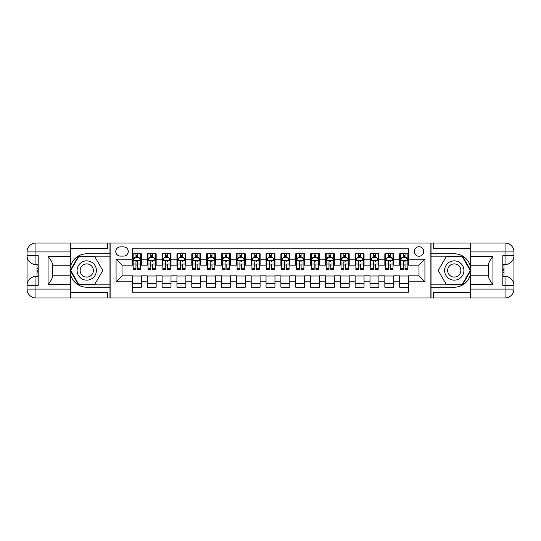 <?xml version="1.0" encoding="UTF-8"?>
<svg xmlns="http://www.w3.org/2000/svg" width="541" height="541" viewBox="0 0 541 541"><rect width="100%" height="100%" fill="white"/><g stroke="black" fill="none" stroke-linecap="round" stroke-linejoin="round"><path stroke-width="0.81" d="M418.991 246.743A4.754 4.754 0 0 0 414.237 251.491A4.754 4.754 0 0 0 418.991 256.245A4.754 4.754 0 0 0 423.745 251.491A4.754 4.754 0 0 0 418.991 246.743M70.337 292.627L107.456 292.627L107.456 297.969L470.663 297.969L470.663 289.063L505.044 289.063L505.044 285.35L502.812 285.35L502.812 255.65L505.044 255.65L505.044 251.937L470.663 251.937L470.663 256.319L492.939 256.319L492.939 284.681C490.565 281.631 489.078 279.061 488.482 276.965L488.482 264.035C489.078 261.939 490.565 259.369 492.939 256.319M408.597 253.797L399.684 253.797L399.684 259.213L393.747 259.213L393.747 265.158L399.684 265.158L399.684 259.213M393.747 259.213L393.747 253.797L384.84 253.797L384.84 259.213L378.896 259.213L378.896 265.158L384.84 265.158L384.84 259.213M378.896 259.213L378.896 253.797L369.99 253.797L369.99 259.213L364.046 259.213L364.046 265.158L369.99 265.158L369.99 259.213M364.046 259.213L364.046 253.797L355.139 253.797L355.139 259.213L349.202 259.213L349.202 265.158L355.139 265.158L355.139 259.213M349.202 259.213L349.202 253.797L340.289 253.797L340.289 259.213L334.352 259.213L334.352 265.158L340.289 265.158L340.289 259.213M334.352 259.213L334.352 253.797L325.439 253.797L325.439 259.213L319.501 259.213L319.501 265.158L325.439 265.158L325.439 259.213M319.501 259.213L319.501 253.797L310.595 253.797L310.595 259.213L304.651 259.213L304.651 265.158L310.595 265.158L310.595 259.213M304.651 259.213L304.651 253.797L295.744 253.797L295.744 259.213L289.807 259.213L289.807 265.158L295.744 265.158L295.744 259.213M289.807 259.213L289.807 253.797L280.894 253.797L280.894 259.213L274.956 259.213L274.956 265.158L280.894 265.158L280.894 259.213M274.956 259.213L274.956 253.797L266.044 253.797L266.044 259.213L260.106 259.213L260.106 265.158L266.044 265.158L266.044 259.213M260.106 259.213L260.106 253.797L251.193 253.797L251.193 259.213L245.256 259.213L245.256 265.158L251.193 265.158L251.193 259.213M245.256 259.213L245.256 253.797L236.349 253.797L236.349 259.213L230.405 259.213L230.405 265.158L236.349 265.158L236.349 259.213M230.405 259.213L230.405 253.797L221.499 253.797L221.499 259.213L215.561 259.213L215.561 265.158L221.499 265.158L221.499 259.213M215.561 259.213L215.561 253.797L206.648 253.797L206.648 259.213L200.711 259.213L200.711 265.158L206.648 265.158L206.648 259.213M200.711 259.213L200.711 253.797L191.798 253.797L191.798 259.213L185.861 259.213L185.861 265.158L191.798 265.158L191.798 259.213M185.861 259.213L185.861 253.797L176.954 253.797L176.954 259.213L171.01 259.213L171.01 265.158L176.954 265.158L176.954 259.213M171.01 259.213L171.01 253.797L162.104 253.797L162.104 259.213L156.16 259.213L156.16 265.158L162.104 265.158L162.104 259.213M156.16 259.213L156.16 253.797L147.253 253.797L147.253 265.158L141.316 265.158L141.316 253.797L132.403 253.797M132.403 287.203L141.316 287.203L141.316 275.842L147.253 275.842L147.253 287.203L156.16 287.203L156.16 275.842L162.104 275.842L162.104 281.787L156.16 281.787M162.104 281.787L162.104 287.203L171.01 287.203L171.01 275.842L176.954 275.842L176.954 281.787L171.01 281.787M176.954 281.787L176.954 287.203L185.861 287.203L185.861 275.842L191.798 275.842L191.798 281.787L185.861 281.787M191.798 281.787L191.798 287.203L200.711 287.203L200.711 275.842L206.648 275.842L206.648 281.787L200.711 281.787M206.648 281.787L206.648 287.203L215.561 287.203L215.561 275.842L221.499 275.842L221.499 281.787L215.561 281.787M221.499 281.787L221.499 287.203L230.405 287.203L230.405 275.842L236.349 275.842L236.349 281.787L230.405 281.787M236.349 281.787L236.349 287.203L245.256 287.203L245.256 275.842L251.193 275.842L251.193 281.787L245.256 281.787M251.193 281.787L251.193 287.203L260.106 287.203L260.106 275.842L266.044 275.842L266.044 281.787L260.106 281.787M266.044 281.787L266.044 287.203L274.956 287.203L274.956 275.842L280.894 275.842L280.894 281.787L274.956 281.787M280.894 281.787L280.894 287.203L289.807 287.203L289.807 275.842L295.744 275.842L295.744 281.787L289.807 281.787M295.744 281.787L295.744 287.203L304.651 287.203L304.651 275.842L310.595 275.842L310.595 281.787L304.651 281.787M310.595 281.787L310.595 287.203L319.501 287.203L319.501 275.842L325.439 275.842L325.439 281.787L319.501 281.787M325.439 281.787L325.439 287.203L334.352 287.203L334.352 275.842L340.289 275.842L340.289 281.787L334.352 281.787M340.289 281.787L340.289 287.203L349.202 287.203L349.202 275.842L355.139 275.842L355.139 281.787L349.202 281.787M355.139 281.787L355.139 287.203L364.046 287.203L364.046 275.842L369.99 275.842L369.99 281.787L364.046 281.787M369.99 281.787L369.99 287.203L378.896 287.203L378.896 275.842L384.84 275.842L384.84 281.787L378.896 281.787M384.84 281.787L384.84 287.203L393.747 287.203L393.747 275.842L399.684 275.842L399.684 281.787L393.747 281.787M120.379 256.096L123.646 256.096A4.605 4.605 0 0 0 128.244 251.491A4.605 4.605 0 0 0 123.646 246.892L120.379 246.892A4.605 4.605 0 0 0 115.774 251.491A4.605 4.605 0 0 0 120.379 256.096M470.663 248.373L433.544 248.373L433.544 243.031L430.873 243.031L430.873 297.969M430.873 243.031L70.337 243.031L70.337 251.937L35.956 251.937L35.956 255.65L38.188 255.65L38.188 285.35L35.956 285.35L35.956 289.063L70.337 289.063L70.337 284.681L48.061 284.681L48.061 256.319C50.435 259.369 51.922 261.939 52.518 264.035L52.518 276.965C51.922 279.061 50.435 281.631 48.061 284.681M110.127 297.969L110.127 243.031M408.597 259.213L408.597 248.819L132.403 248.819L132.403 265.158L122.009 265.158L122.009 275.842L132.403 275.842L132.403 292.181L408.597 292.181L408.597 275.842L418.991 275.842L418.991 265.158L408.597 265.158L408.597 259.213L424.928 259.213L424.928 281.787L408.597 281.787M132.403 281.787L116.072 281.787L116.072 259.213L132.403 259.213M399.684 281.787L399.684 287.203L408.597 287.203M132.403 257.509L133.147 257.509M135.967 257.509L137.752 257.509M140.572 257.509L141.316 257.509M132.403 265.009L133.147 265.009M135.967 265.009L137.752 265.009M140.572 265.009L141.316 265.009M132.403 275.991L141.316 275.991M132.403 283.491L141.316 283.491M147.253 265.009L147.997 265.009M150.817 265.009L152.596 265.009M155.423 265.009L156.16 265.009M147.253 257.509L147.997 257.509M150.817 257.509L152.596 257.509M155.423 257.509L156.16 257.509M147.253 275.991L156.16 275.991M147.253 283.491L156.16 283.491M162.104 275.991L171.01 275.991M162.104 283.491L171.01 283.491M162.104 257.509L162.848 257.509M165.668 257.509L167.446 257.509M170.266 257.509L171.01 257.509M162.104 265.009L162.848 265.009M165.668 265.009L167.446 265.009M170.266 265.009L171.01 265.009M176.954 275.991L185.861 275.991M176.954 283.491L185.861 283.491M176.954 257.509L177.691 257.509M180.518 257.509L182.297 257.509M185.117 257.509L185.861 257.509M176.954 265.009L177.691 265.009M180.518 265.009L182.297 265.009M185.117 265.009L185.861 265.009M191.798 275.991L200.711 275.991M191.798 283.491L200.711 283.491M191.798 257.509L192.542 257.509M195.362 257.509L197.147 257.509M199.967 257.509L200.711 257.509M191.798 265.009L192.542 265.009M195.362 265.009L197.147 265.009M199.967 265.009L200.711 265.009M206.648 275.991L215.561 275.991M206.648 283.491L215.561 283.491M206.648 257.509L207.392 257.509M210.212 257.509L211.998 257.509M214.818 257.509L215.561 257.509M206.648 265.009L207.392 265.009M210.212 265.009L211.998 265.009M214.818 265.009L215.561 265.009M221.499 275.991L230.405 275.991M221.499 283.491L230.405 283.491M221.499 257.509L222.243 257.509M225.063 257.509L226.841 257.509M229.668 257.509L230.405 257.509M221.499 265.009L222.243 265.009M225.063 265.009L226.841 265.009M229.668 265.009L230.405 265.009M236.349 275.991L245.256 275.991M236.349 283.491L245.256 283.491M236.349 257.509L237.086 257.509M239.913 257.509L241.692 257.509M244.512 257.509L245.256 257.509M236.349 265.009L237.086 265.009M239.913 265.009L241.692 265.009M244.512 265.009L245.256 265.009M251.193 275.991L260.106 275.991M251.193 283.491L260.106 283.491M251.193 257.509L251.937 257.509M254.757 257.509L256.542 257.509M259.362 257.509L260.106 257.509M251.193 265.009L251.937 265.009M254.757 265.009L256.542 265.009M259.362 265.009L260.106 265.009M266.044 275.991L274.956 275.991M266.044 283.491L274.956 283.491M266.044 257.509L266.787 257.509M269.607 257.509L271.393 257.509M274.213 257.509L274.956 257.509M266.044 265.009L266.787 265.009M269.607 265.009L271.393 265.009M274.213 265.009L274.956 265.009M280.894 275.991L289.807 275.991M280.894 283.491L289.807 283.491M280.894 257.509L281.638 257.509M284.458 257.509L286.243 257.509M289.063 257.509L289.807 257.509M280.894 265.009L281.638 265.009M284.458 265.009L286.243 265.009M289.063 265.009L289.807 265.009M295.744 275.991L304.651 275.991M295.744 283.491L304.651 283.491M295.744 257.509L296.488 257.509M299.308 257.509L301.087 257.509M303.914 257.509L304.651 257.509M295.744 265.009L296.488 265.009M299.308 265.009L301.087 265.009M303.914 265.009L304.651 265.009M310.595 275.991L319.501 275.991M310.595 283.491L319.501 283.491M310.595 257.509L311.332 257.509M314.159 257.509L315.937 257.509M318.757 257.509L319.501 257.509M310.595 265.009L311.332 265.009M314.159 265.009L315.937 265.009M318.757 265.009L319.501 265.009M325.439 275.991L334.352 275.991M325.439 283.491L334.352 283.491M325.439 257.509L326.182 257.509M329.002 257.509L330.788 257.509M333.608 257.509L334.352 257.509M325.439 265.009L326.182 265.009M329.002 265.009L330.788 265.009M333.608 265.009L334.352 265.009M340.289 275.991L349.202 275.991M340.289 283.491L349.202 283.491M340.289 257.509L341.033 257.509M343.853 257.509L345.638 257.509M348.458 257.509L349.202 257.509M340.289 265.009L341.033 265.009M343.853 265.009L345.638 265.009M348.458 265.009L349.202 265.009M355.139 275.991L364.046 275.991M355.139 283.491L364.046 283.491M355.139 257.509L355.883 257.509M358.703 257.509L360.482 257.509M363.309 257.509L364.046 257.509M355.139 265.009L355.883 265.009M358.703 265.009L360.482 265.009M363.309 265.009L364.046 265.009M369.99 275.991L378.896 275.991M369.99 283.491L378.896 283.491M369.99 257.509L370.734 257.509M373.554 257.509L375.332 257.509M378.152 257.509L378.896 257.509M369.99 265.009L370.734 265.009M373.554 265.009L375.332 265.009M378.152 265.009L378.896 265.009M384.84 275.991L393.747 275.991M384.84 283.491L393.747 283.491M384.84 257.509L385.577 257.509M388.404 257.509L390.183 257.509M393.003 257.509L393.747 257.509M384.84 265.009L385.577 265.009M388.404 265.009L390.183 265.009M393.003 265.009L393.747 265.009M399.684 275.991L408.597 275.991M399.684 283.491L408.597 283.491M399.684 257.509L400.428 257.509M403.248 257.509L405.033 257.509M407.853 257.509L408.597 257.509M399.684 265.009L400.428 265.009M403.248 265.009L405.033 265.009M407.853 265.009L408.597 265.009M122.009 265.158L116.072 259.213M122.009 275.842L116.072 281.787M424.928 259.213L418.991 265.158M424.928 281.787L418.991 275.842M137.752 255.724L135.967 255.724M140.572 268.397L137.752 268.397L137.752 269.607L140.572 269.607L140.572 260.552L139.084 257.584L134.635 257.584L133.147 260.552L133.147 269.607L135.967 269.607L135.967 268.397L133.147 268.397M133.147 260.552L133.147 253.797M140.572 260.552L140.572 253.797M135.967 257.584L135.967 253.797M137.752 253.797L137.752 257.584M137.752 268.397L137.752 261.668C137.157 260.519 136.562 260.519 135.967 261.668L135.967 268.397M91.571 262.142A9.65 9.65 0 0 0 78.384 265.672A9.65 9.65 0 0 0 81.914 278.858A9.65 9.65 0 0 0 95.101 275.328A9.65 9.65 0 0 0 91.571 262.142M90.049 264.779A6.607 6.607 0 0 0 81.022 267.193A6.607 6.607 0 0 0 83.442 276.221A6.607 6.607 0 0 0 92.464 273.807A6.607 6.607 0 0 0 90.049 264.779M94.756 284.383L78.729 284.383L70.709 270.5L78.729 256.617L94.756 256.617L102.776 270.5L94.756 284.383M459.086 262.142A9.65 9.65 0 0 0 445.899 265.672A9.65 9.65 0 0 0 449.429 278.858A9.65 9.65 0 0 0 462.616 275.328A9.65 9.65 0 0 0 459.086 262.142M457.558 264.779A6.607 6.607 0 0 0 448.536 267.193A6.607 6.607 0 0 0 450.951 276.221A6.607 6.607 0 0 0 459.978 273.807A6.607 6.607 0 0 0 457.558 264.779M462.271 284.383L446.244 284.383L438.224 270.5L446.244 256.617L462.271 256.617L470.291 270.5L462.271 284.383M109.979 243.031L109.979 253.797L86.743 253.797A16.703 16.703 0 0 0 70.039 270.5A16.703 16.703 0 0 0 86.743 287.203L109.979 287.203L109.979 297.969M48.061 256.319L70.337 256.319L70.337 251.937M70.337 256.319L70.337 265.225L52.518 265.225M70.337 289.063L70.337 297.969L35.956 297.969A8.906 8.906 0 0 1 27.05 289.063L27.05 251.937A8.906 8.906 0 0 1 35.956 243.031L70.337 243.031M109.979 253.797L109.979 256.17L78.472 256.17L70.195 270.5L78.472 284.83L109.979 284.83L109.979 256.17M109.979 284.83L109.979 287.203M52.518 275.775L70.337 275.775L70.337 284.681M107.456 297.969L70.337 297.969M27.05 285.35A8.906 8.906 0 0 1 35.956 276.437A8.906 8.906 0 0 0 27.05 285.35L35.956 285.35L35.956 276.437L38.188 276.437M38.188 264.563L35.956 264.563L35.956 255.65L27.05 255.65A8.906 8.906 0 0 0 35.956 264.563A8.906 8.906 0 0 1 27.05 255.65M107.456 243.031L107.456 248.373L70.337 248.373M38.188 265.929L36.998 265.929L36.998 271.812L38.188 271.812M36.998 270.426L38.188 270.426M36.998 268.789L38.188 268.789M36.998 268.519L38.188 268.519M36.998 271.812L36.998 275.071L38.188 275.071M36.998 272.103L38.188 272.103M431.021 297.969L431.021 287.203L454.257 287.203A16.703 16.703 0 0 0 470.961 270.5A16.703 16.703 0 0 0 454.257 253.797L431.021 253.797L431.021 243.031M492.939 284.681L470.663 284.681L470.663 289.063M470.663 284.681L470.663 275.775L488.482 275.775M470.663 251.937L470.663 243.031L505.044 243.031A8.906 8.906 0 0 1 513.95 251.937L513.95 289.063A8.906 8.906 0 0 1 505.044 297.969L470.663 297.969M431.021 287.203L431.021 284.83L462.528 284.83L470.805 270.5L462.528 256.17L431.021 256.17L431.021 284.83M431.021 256.17L431.021 253.797M488.482 265.225L470.663 265.225L470.663 256.319M433.544 243.031L470.663 243.031M513.95 255.65A8.906 8.906 0 0 1 505.044 264.563A8.906 8.906 0 0 0 513.95 255.65L505.044 255.65L505.044 264.563L502.812 264.563M502.812 276.437L505.044 276.437L505.044 285.35L513.95 285.35A8.906 8.906 0 0 0 505.044 276.437A8.906 8.906 0 0 1 513.95 285.35M433.544 297.969L433.544 292.627L470.663 292.627M502.812 275.071L504.002 275.071L504.002 269.188L502.812 269.188M504.002 270.574L502.812 270.574M504.002 272.211L502.812 272.211M504.002 272.481L502.812 272.481M504.002 269.188L504.002 265.929L502.812 265.929M504.002 268.897L502.812 268.897M152.596 253.797L152.596 257.584L152.596 255.724L150.817 255.724M155.423 268.397L152.596 268.397L152.596 269.607L155.423 269.607L155.423 260.552L153.935 257.584L149.478 257.584L147.997 260.552L147.997 263.994L147.997 253.797M147.997 266.672L147.997 267.68M147.997 258.429L147.997 255.724M147.997 268.397L147.997 269.607L150.817 269.607L150.817 268.397L147.997 268.397L147.997 263.994L150.817 263.994L150.817 266.672M155.423 258.429L155.423 255.724M152.596 268.397L152.596 263.994L155.423 263.994L155.423 253.797M150.817 257.584L150.817 253.797M152.596 266.672L152.596 267.68M150.817 268.397L150.817 261.668C151.412 260.519 152.007 260.519 152.596 261.668L152.596 260.478M167.446 253.797L167.446 257.584L167.446 255.724L165.668 255.724M170.266 268.397L167.446 268.397L167.446 269.607L170.266 269.607L170.266 260.552L168.785 257.584L164.329 257.584L162.848 260.552L162.848 263.994L162.848 253.797M162.848 266.672L162.848 267.68M162.848 258.429L162.848 255.724M162.848 268.397L162.848 269.607L165.668 269.607L165.668 268.397L162.848 268.397L162.848 263.994L165.668 263.994L165.668 266.672M170.266 258.429L170.266 255.724M167.446 268.397L167.446 263.994L170.266 263.994L170.266 253.797M165.668 257.584L165.668 253.797M167.446 266.672L167.446 267.68M165.668 268.397L165.668 261.668C166.263 260.519 166.851 260.519 167.446 261.668L167.446 260.478M182.297 253.797L182.297 257.584L182.297 255.724L180.518 255.724M185.117 268.397L182.297 268.397L182.297 269.607L185.117 269.607L185.117 260.552L183.636 257.584L179.179 257.584L177.691 260.552L177.691 263.994L177.691 253.797M177.691 266.672L177.691 267.68M177.691 258.429L177.691 255.724M177.691 268.397L177.691 269.607L180.518 269.607L180.518 268.397L177.691 268.397L177.691 263.994L180.518 263.994L180.518 266.672M185.117 258.429L185.117 255.724M182.297 268.397L182.297 263.994L185.117 263.994L185.117 253.797M180.518 257.584L180.518 253.797M182.297 266.672L182.297 267.68M180.518 268.397L180.518 261.668C181.107 260.519 181.702 260.519 182.297 261.668L182.297 260.478M197.147 253.797L197.147 257.584L197.147 255.724L195.362 255.724M199.967 268.397L197.147 268.397L197.147 269.607L199.967 269.607L199.967 260.552L198.479 257.584L194.03 257.584L192.542 260.552L192.542 263.994L192.542 253.797M192.542 266.672L192.542 267.68M192.542 258.429L192.542 255.724M192.542 268.397L192.542 269.607L195.362 269.607L195.362 268.397L192.542 268.397L192.542 263.994L195.362 263.994L195.362 266.672M199.967 258.429L199.967 255.724M197.147 268.397L197.147 263.994L199.967 263.994L199.967 253.797M195.362 257.584L195.362 253.797M197.147 266.672L197.147 267.68M195.362 268.397L195.362 261.668C195.957 260.519 196.552 260.519 197.147 261.668L197.147 260.478M211.998 253.797L211.998 257.584L211.998 255.724L210.212 255.724M214.818 268.397L211.998 268.397L211.998 269.607L214.818 269.607L214.818 260.552L213.33 257.584L208.873 257.584L207.392 260.552L207.392 263.994L207.392 253.797M207.392 266.672L207.392 267.68M207.392 258.429L207.392 255.724M207.392 268.397L207.392 269.607L210.212 269.607L210.212 268.397L207.392 268.397L207.392 263.994L210.212 263.994L210.212 266.672M214.818 258.429L214.818 255.724M211.998 268.397L211.998 263.994L214.818 263.994L214.818 253.797M210.212 257.584L210.212 253.797M211.998 266.672L211.998 267.68M210.212 268.397L210.212 261.668C210.807 260.519 211.403 260.519 211.998 261.668L211.998 260.478M226.841 253.797L226.841 257.584L226.841 255.724L225.063 255.724M229.668 268.397L226.841 268.397L226.841 269.607L229.668 269.607L229.668 260.552L228.18 257.584L223.724 257.584L222.243 260.552L222.243 263.994L222.243 253.797M222.243 266.672L222.243 267.68M222.243 258.429L222.243 255.724M222.243 268.397L222.243 269.607L225.063 269.607L225.063 268.397L222.243 268.397L222.243 263.994L225.063 263.994L225.063 266.672M229.668 258.429L229.668 255.724M226.841 268.397L226.841 263.994L229.668 263.994L229.668 253.797M225.063 257.584L225.063 253.797M226.841 266.672L226.841 267.68M225.063 268.397L225.063 261.668C225.658 260.519 226.253 260.519 226.841 261.668L226.841 260.478M241.692 253.797L241.692 257.584L241.692 255.724L239.913 255.724M244.512 268.397L241.692 268.397L241.692 269.607L244.512 269.607L244.512 260.552L243.031 257.584L238.574 257.584L237.086 260.552L237.086 263.994L237.086 253.797M237.086 266.672L237.086 267.68M237.086 258.429L237.086 255.724M237.086 268.397L237.086 269.607L239.913 269.607L239.913 268.397L237.086 268.397L237.086 263.994L239.913 263.994L239.913 266.672M244.512 258.429L244.512 255.724M241.692 268.397L241.692 263.994L244.512 263.994L244.512 253.797M239.913 257.584L239.913 253.797M241.692 266.672L241.692 267.68M239.913 268.397L239.913 261.668C240.508 260.519 241.097 260.519 241.692 261.668L241.692 260.478M256.542 253.797L256.542 257.584L256.542 255.724L254.757 255.724M259.362 268.397L256.542 268.397L256.542 269.607L259.362 269.607L259.362 260.552L257.881 257.584L253.425 257.584L251.937 260.552L251.937 263.994L251.937 253.797M251.937 266.672L251.937 267.68M251.937 258.429L251.937 255.724M251.937 268.397L251.937 269.607L254.757 269.607L254.757 268.397L251.937 268.397L251.937 263.994L254.757 263.994L254.757 266.672M259.362 258.429L259.362 255.724M256.542 268.397L256.542 263.994L259.362 263.994L259.362 253.797M254.757 257.584L254.757 253.797M256.542 266.672L256.542 267.68M254.757 268.397L254.757 261.668C255.352 260.519 255.947 260.519 256.542 261.668L256.542 260.478M271.393 253.797L271.393 257.584L271.393 255.724L269.607 255.724M274.213 268.397L271.393 268.397L271.393 269.607L274.213 269.607L274.213 260.552L272.725 257.584L268.275 257.584L266.787 260.552L266.787 263.994L266.787 253.797M266.787 266.672L266.787 267.68M266.787 258.429L266.787 255.724M266.787 268.397L266.787 269.607L269.607 269.607L269.607 268.397L266.787 268.397L266.787 263.994L269.607 263.994L269.607 266.672M274.213 258.429L274.213 255.724M271.393 268.397L271.393 263.994L274.213 263.994L274.213 253.797M269.607 257.584L269.607 253.797M271.393 266.672L271.393 267.68M269.607 268.397L269.607 261.668C270.202 260.519 270.798 260.519 271.393 261.668L271.393 260.478M286.243 253.797L286.243 257.584L286.243 255.724L284.458 255.724M289.063 268.397L286.243 268.397L286.243 269.607L289.063 269.607L289.063 260.552L287.575 257.584L283.119 257.584L281.638 260.552L281.638 263.994L281.638 253.797M281.638 266.672L281.638 267.68M281.638 258.429L281.638 255.724M281.638 268.397L281.638 269.607L284.458 269.607L284.458 268.397L281.638 268.397L281.638 263.994L284.458 263.994L284.458 266.672M289.063 258.429L289.063 255.724M286.243 268.397L286.243 263.994L289.063 263.994L289.063 253.797M284.458 257.584L284.458 253.797M286.243 266.672L286.243 267.68M284.458 268.397L284.458 261.668C285.053 260.519 285.648 260.519 286.243 261.668L286.243 260.478M301.087 253.797L301.087 257.584L301.087 255.724L299.308 255.724M303.914 268.397L301.087 268.397L301.087 269.607L303.914 269.607L303.914 260.552L302.426 257.584L297.969 257.584L296.488 260.552L296.488 263.994L296.488 253.797M296.488 266.672L296.488 267.68M296.488 258.429L296.488 255.724M296.488 268.397L296.488 269.607L299.308 269.607L299.308 268.397L296.488 268.397L296.488 263.994L299.308 263.994L299.308 266.672M303.914 258.429L303.914 255.724M301.087 268.397L301.087 263.994L303.914 263.994L303.914 253.797M299.308 257.584L299.308 253.797M301.087 266.672L301.087 267.68M299.308 268.397L299.308 261.668C299.903 260.519 300.498 260.519 301.087 261.668L301.087 260.478M315.937 253.797L315.937 257.584L315.937 255.724L314.159 255.724M318.757 268.397L315.937 268.397L315.937 269.607L318.757 269.607L318.757 260.552L317.276 257.584L312.82 257.584L311.332 260.552L311.332 263.994L311.332 253.797M311.332 266.672L311.332 267.68M311.332 258.429L311.332 255.724M311.332 268.397L311.332 269.607L314.159 269.607L314.159 268.397L311.332 268.397L311.332 263.994L314.159 263.994L314.159 266.672M318.757 258.429L318.757 255.724M315.937 268.397L315.937 263.994L318.757 263.994L318.757 253.797M314.159 257.584L314.159 253.797M315.937 266.672L315.937 267.68M314.159 268.397L314.159 261.668C314.754 260.519 315.342 260.519 315.937 261.668L315.937 260.478M330.788 253.797L330.788 257.584L330.788 255.724L329.002 255.724M333.608 268.397L330.788 268.397L330.788 269.607L333.608 269.607L333.608 260.552L332.127 257.584L327.67 257.584L326.182 260.552L326.182 263.994L326.182 253.797M326.182 266.672L326.182 267.68M326.182 258.429L326.182 255.724M326.182 268.397L326.182 269.607L329.002 269.607L329.002 268.397L326.182 268.397L326.182 263.994L329.002 263.994L329.002 266.672M333.608 258.429L333.608 255.724M330.788 268.397L330.788 263.994L333.608 263.994L333.608 253.797M329.002 257.584L329.002 253.797M330.788 266.672L330.788 267.68M329.002 268.397L329.002 261.668C329.597 260.519 330.193 260.519 330.788 261.668L330.788 260.478M345.638 253.797L345.638 257.584L345.638 255.724L343.853 255.724M348.458 268.397L345.638 268.397L345.638 269.607L348.458 269.607L348.458 260.552L346.97 257.584L342.521 257.584L341.033 260.552L341.033 263.994L341.033 253.797M341.033 266.672L341.033 267.68M341.033 258.429L341.033 255.724M341.033 268.397L341.033 269.607L343.853 269.607L343.853 268.397L341.033 268.397L341.033 263.994L343.853 263.994L343.853 266.672M348.458 258.429L348.458 255.724M345.638 268.397L345.638 263.994L348.458 263.994L348.458 253.797M343.853 257.584L343.853 253.797M345.638 266.672L345.638 267.68M343.853 268.397L343.853 261.668C344.448 260.519 345.043 260.519 345.638 261.668L345.638 260.478M360.482 253.797L360.482 257.584L360.482 255.724L358.703 255.724M363.309 268.397L360.482 268.397L360.482 269.607L363.309 269.607L363.309 260.552L361.821 257.584L357.364 257.584L355.883 260.552L355.883 263.994L355.883 253.797M355.883 266.672L355.883 267.68M355.883 258.429L355.883 255.724M355.883 268.397L355.883 269.607L358.703 269.607L358.703 268.397L355.883 268.397L355.883 263.994L358.703 263.994L358.703 266.672M363.309 258.429L363.309 255.724M360.482 268.397L360.482 263.994L363.309 263.994L363.309 253.797M358.703 257.584L358.703 253.797M360.482 266.672L360.482 267.68M358.703 268.397L358.703 261.668C359.298 260.519 359.893 260.519 360.482 261.668L360.482 260.478M375.332 253.797L375.332 257.584L375.332 255.724L373.554 255.724M378.152 268.397L375.332 268.397L375.332 269.607L378.152 269.607L378.152 260.552L376.671 257.584L372.215 257.584L370.734 260.552L370.734 263.994L370.734 253.797M370.734 266.672L370.734 267.68M370.734 258.429L370.734 255.724M370.734 268.397L370.734 269.607L373.554 269.607L373.554 268.397L370.734 268.397L370.734 263.994L373.554 263.994L373.554 266.672M378.152 258.429L378.152 255.724M375.332 268.397L375.332 263.994L378.152 263.994L378.152 253.797M373.554 257.584L373.554 253.797M375.332 266.672L375.332 267.68M373.554 268.397L373.554 261.668C374.149 260.519 374.744 260.519 375.332 261.668L375.332 260.478M390.183 253.797L390.183 257.584L390.183 255.724L388.404 255.724M393.003 268.397L390.183 268.397L390.183 269.607L393.003 269.607L393.003 260.552L391.522 257.584L387.065 257.584L385.577 260.552L385.577 263.994L385.577 253.797M385.577 266.672L385.577 267.68M385.577 258.429L385.577 255.724M385.577 268.397L385.577 269.607L388.404 269.607L388.404 268.397L385.577 268.397L385.577 263.994L388.404 263.994L388.404 266.672M393.003 258.429L393.003 255.724M390.183 268.397L390.183 263.994L393.003 263.994L393.003 253.797M388.404 257.584L388.404 253.797M390.183 266.672L390.183 267.68M388.404 268.397L388.404 261.668C388.999 260.519 389.588 260.519 390.183 261.668L390.183 260.478M405.033 253.797L405.033 257.584L405.033 255.724L403.248 255.724M407.853 268.397L405.033 268.397L405.033 269.607L407.853 269.607L407.853 260.552L406.365 257.584L401.916 257.584L400.428 260.552L400.428 263.994L400.428 253.797M400.428 266.672L400.428 267.68M400.428 258.429L400.428 255.724M400.428 268.397L400.428 269.607L403.248 269.607L403.248 268.397L400.428 268.397L400.428 263.994L403.248 263.994L403.248 266.672M407.853 258.429L407.853 255.724M405.033 268.397L405.033 263.994L407.853 263.994L407.853 253.797M403.248 257.584L403.248 253.797M405.033 266.672L405.033 267.68M403.248 268.397L403.248 261.668C403.843 260.519 404.438 260.519 405.033 261.668L405.033 260.478M147.253 281.787L141.316 281.787M147.253 259.213L141.316 259.213M140.532 260.478L133.181 260.478M133.147 258.395L134.222 258.395M139.497 258.395L140.572 258.395M135.967 263.994L133.147 263.994M140.572 263.994L137.752 263.994M137.752 256.671L135.967 256.671M35.956 243.031A8.906 8.906 0 0 0 27.05 251.937L35.956 251.937L35.956 243.031M35.956 297.969L35.956 289.063L27.05 289.063A8.906 8.906 0 0 0 35.956 297.969M505.044 297.969A8.906 8.906 0 0 0 513.95 289.063L505.044 289.063L505.044 297.969M505.044 243.031L505.044 251.937L513.95 251.937A8.906 8.906 0 0 0 505.044 243.031M155.382 260.478L148.031 260.478M147.997 258.395L149.073 258.395M154.341 258.395L155.423 258.395M152.596 256.671L150.817 256.671M170.232 260.478L162.882 260.478M162.848 258.395L163.923 258.395M169.191 258.395L170.266 258.395M167.446 256.671L165.668 256.671M185.083 260.478L177.732 260.478M177.691 258.395L178.767 258.395M184.041 258.395L185.117 258.395M182.297 256.671L180.518 256.671M199.933 260.478L192.582 260.478M192.542 258.395L193.617 258.395M198.892 258.395L199.967 258.395M197.147 256.671L195.362 256.671M214.777 260.478L207.426 260.478M207.392 258.395L208.468 258.395M213.742 258.395L214.818 258.395M211.998 256.671L210.212 256.671M229.627 260.478L222.277 260.478M222.243 258.395L223.318 258.395M228.586 258.395L229.668 258.395M226.841 256.671L225.063 256.671M244.478 260.478L237.127 260.478M237.086 258.395L238.168 258.395M243.436 258.395L244.512 258.395M241.692 256.671L239.913 256.671M259.328 260.478L251.978 260.478M251.937 258.395L253.012 258.395M258.287 258.395L259.362 258.395M256.542 256.671L254.757 256.671M274.172 260.478L266.828 260.478M266.787 258.395L267.863 258.395M273.137 258.395L274.213 258.395M271.393 256.671L269.607 256.671M289.022 260.478L281.672 260.478M281.638 258.395L282.713 258.395M287.988 258.395L289.063 258.395M286.243 256.671L284.458 256.671M303.873 260.478L296.522 260.478M296.488 258.395L297.564 258.395M302.832 258.395L303.914 258.395M301.087 256.671L299.308 256.671M318.723 260.478L311.373 260.478M311.332 258.395L312.414 258.395M317.682 258.395L318.757 258.395M315.937 256.671L314.159 256.671M333.574 260.478L326.223 260.478M326.182 258.395L327.258 258.395M332.532 258.395L333.608 258.395M330.788 256.671L329.002 256.671M348.418 260.478L341.067 260.478M341.033 258.395L342.108 258.395M347.383 258.395L348.458 258.395M345.638 256.671L343.853 256.671M363.268 260.478L355.917 260.478M355.883 258.395L356.959 258.395M362.233 258.395L363.309 258.395M360.482 256.671L358.703 256.671M378.118 260.478L370.768 260.478M370.734 258.395L371.809 258.395M377.077 258.395L378.152 258.395M375.332 256.671L373.554 256.671M392.969 260.478L385.618 260.478M385.577 258.395L386.659 258.395M391.927 258.395L393.003 258.395M390.183 256.671L388.404 256.671M407.819 260.478L400.468 260.478M400.428 258.395L401.503 258.395M406.778 258.395L407.853 258.395M405.033 256.671L403.248 256.671"/></g></svg>
